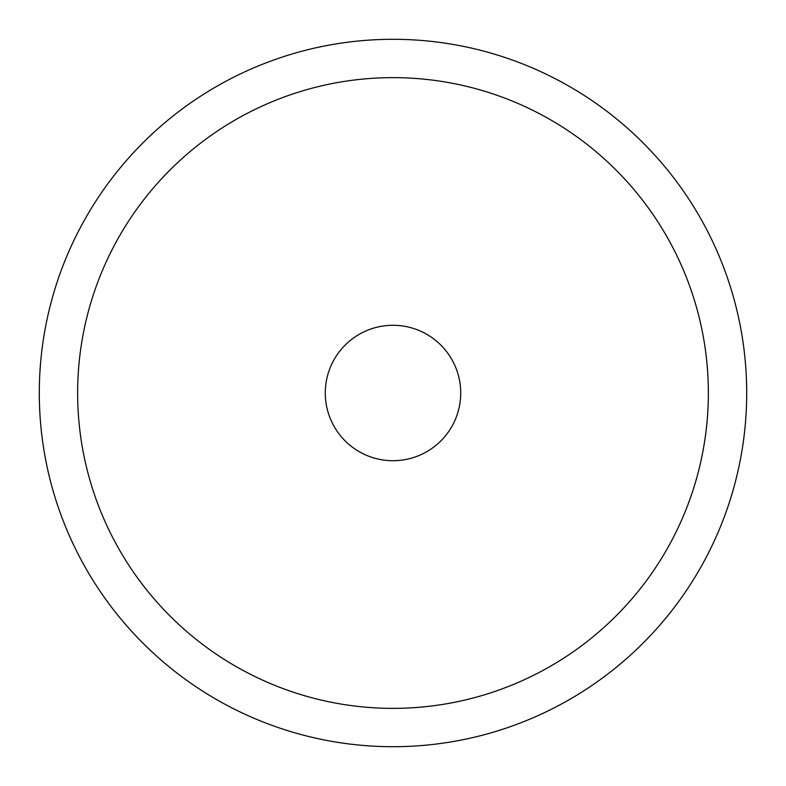 <?xml version="1.0" encoding="UTF-8"?>
<svg xmlns="http://www.w3.org/2000/svg" width="786" height="786" viewBox="0 0 786 786"><rect width="100%" height="100%" fill="white"/><g stroke="black" fill="none" stroke-linecap="round" stroke-linejoin="round"><path stroke-width="1.18" d="M325.286 393A67.714 67.714 0 0 0 393 460.714A67.714 67.714 0 0 0 460.714 393A67.714 67.714 0 0 0 393 325.286A67.714 67.714 0 0 0 325.286 393M746.7 393A353.7 353.7 0 0 0 393 39.3A353.7 353.7 0 0 0 39.3 393A353.7 353.7 0 0 0 393 746.7A353.7 353.7 0 0 0 746.7 393M77.637 393A315.363 315.363 0 0 1 393 77.637A315.363 315.363 0 0 1 708.363 393A315.363 315.363 0 0 1 393 708.363A315.363 315.363 0 0 1 77.637 393"/></g></svg>
